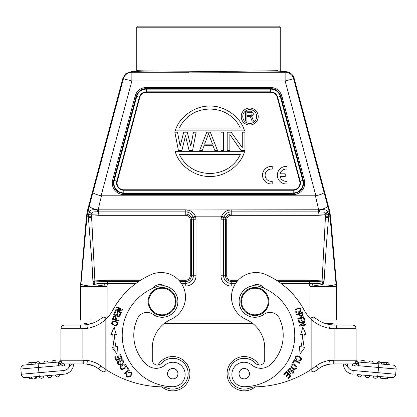 <?xml version="1.0" encoding="UTF-8"?>
<svg xmlns="http://www.w3.org/2000/svg" width="417" height="417" viewBox="0 0 417 417"><rect width="100%" height="100%" fill="white"/><g stroke="black" fill="none" stroke-linecap="round" stroke-linejoin="round"><path stroke-width="0.63" d="M244.237 390.854A17.144 17.144 0 0 1 227.083 373.71A17.144 17.144 0 0 1 259.014 365.021A17.144 17.144 0 0 0 227.083 373.705A17.144 17.144 0 0 0 255.23 386.861A17.144 17.144 0 0 1 244.232 390.854M31.119 362.748L36.514 362.274M36.566 363.958L38.911 363.749M51.75 362.628A2.273 2.273 -90 0 1 53.824 360.34A2.273 2.273 -90 0 1 56.269 362.232A2.273 2.273 -0 0 0 53.824 360.34A2.273 2.273 -0 0 0 51.75 362.628A2.273 2.273 -0 0 1 53.824 360.34A2.273 2.273 -0 0 1 56.269 362.232M43.733 363.327A2.273 2.273 0 0 1 45.807 361.039A2.273 2.273 0 0 1 48.247 362.936A2.273 2.273 0 0 0 45.807 361.039A2.273 2.273 0 0 0 43.733 363.327A2.273 2.273 0 0 1 45.807 361.039A2.273 2.273 0 0 1 48.247 362.936M36.972 363.921L35.716 364.031A2.273 2.273 0 0 1 37.978 361.732A2.273 2.273 0 0 1 40.23 363.634L37.973 363.832M40.23 363.634A2.273 2.273 0 0 0 37.978 361.732A2.273 2.273 0 0 0 35.716 364.031A2.273 2.273 0 0 1 37.978 361.732A2.273 2.273 0 0 1 40.23 363.634M27.694 364.734A2.273 2.273 0 0 1 29.961 362.436A2.273 2.273 0 0 1 32.213 364.338A2.273 2.273 0 0 0 29.961 362.436A2.273 2.273 0 0 0 27.694 364.734A2.273 2.273 0 0 1 29.961 362.436A2.273 2.273 0 0 1 32.213 364.338M32.182 378.563L29.623 378.787L29.487 377.218L25.301 377.588L39.245 376.369A2.273 2.273 0 0 0 41.695 378.261A2.273 2.273 0 0 0 43.769 375.972A2.273 2.273 0 0 1 41.695 378.261A2.273 2.273 0 0 1 39.25 376.369L36.456 376.608L36.592 378.177L35.08 378.313M36.456 376.608L35.753 376.671A2.273 2.273 0 0 1 33.49 378.97A2.273 2.273 0 0 1 31.233 377.067L29.487 377.218M34.481 376.786L31.233 377.067A2.273 2.273 0 0 0 33.49 378.97A2.273 2.273 0 0 1 31.233 377.067L33.496 376.869M51.786 375.269A2.273 2.273 0 0 1 49.524 377.567A2.273 2.273 0 0 0 51.786 375.269A2.273 2.273 0 0 1 49.524 377.567A2.273 2.273 0 0 1 47.267 375.665M59.803 374.57A2.273 2.273 0 0 1 57.53 376.864A2.273 2.273 0 0 0 59.803 374.57A2.273 2.273 0 0 1 57.53 376.864A2.273 2.273 0 0 1 55.289 374.961A2.273 2.273 0 0 0 57.53 376.864A2.273 2.273 0 0 1 55.289 374.961M83.567 363.911L73.533 363.911A10.321 10.321 0 0 1 64.109 374.19L39.245 376.369A2.273 2.273 0 0 0 41.695 378.261A2.273 2.273 0 0 0 43.769 375.972M86.032 324.78L86.83 324.681L87.356 328.32L82.107 328.726L82.019 325.052L80.778 325.067L80.497 328.742L82.107 328.726L82.107 363.911L64.609 363.911L69.858 363.911L69.519 363.911L69.858 363.911L69.519 366.006L69.519 363.911L64.609 363.911A3.675 3.675 0 0 1 60.939 360.236A3.675 3.675 0 0 0 60.939 360.371M60.939 360.59L61.575 362.55L60.939 360.236L60.939 328.742A3.675 3.675 0 0 1 64.609 325.067L82.019 325.052L86.83 324.681L90.322 323.926L84.359 323.926L84.359 323.571L83.932 323.571L83.932 323.926L84.359 323.926M64.609 363.911L64.609 366.006L69.748 365.975L72.694 363.911M83.233 363.911L83.233 360.236L87.356 360.45L86.971 364.104A24.316 24.316 0 0 1 98.506 368.779A24.316 24.316 0 0 0 86.971 364.104M80.778 325.036L81.367 325.067M69.858 325.067L80.961 325.067M93.048 323.029L86.736 324.697M164.809 286.01A8.747 8.747 0 0 0 152.831 288.277M174.744 378.474A5.16 5.16 0 0 1 168.004 375.686A5.16 5.16 0 0 1 170.793 368.941A5.16 5.16 0 0 1 177.538 371.729A5.16 5.16 0 0 1 174.744 378.474M178.017 373.705A5.249 5.249 0 0 0 172.768 368.456A5.249 5.249 0 0 0 167.519 373.705A5.249 5.249 0 0 0 172.768 378.954A5.249 5.249 0 0 0 178.017 373.705M153.049 314.387A10.498 10.498 0 0 0 137.469 318.557A39.891 39.891 0 0 0 146.591 364.594A13.996 13.996 0 0 0 165.049 365.073A12.249 12.249 0 0 1 185.132 374.487A12.249 12.249 0 0 1 172.638 386.731A51.437 51.437 0 0 1 157.047 286.625A15.747 15.747 0 0 1 177.882 301.527A15.747 15.747 0 0 1 153.049 314.387M176.136 301.527A13.996 13.996 0 0 1 162.135 315.523A13.996 13.996 0 0 1 148.139 301.527A13.996 13.996 0 0 1 162.135 287.532A13.996 13.996 0 0 1 176.136 301.527M175.432 301.527A13.297 13.297 0 0 1 162.135 314.825A13.297 13.297 0 0 1 148.838 301.527A13.297 13.297 0 0 1 162.135 288.23A13.297 13.297 0 0 1 175.432 301.527M122.118 363.009L122.207 360.361L122.118 363.009M122.478 363.551L123.343 362.764C123.693 359.918 122.593 359.089 120.039 360.278C119.226 360.371 120.727 363.984 119.669 364.015C118.152 363.973 117.844 363.186 118.736 361.648L118.371 361.08C114.461 363.468 122.515 367.674 120.607 361.205M120.581 361.205L122.217 360.345M127.435 367.539L126.846 367.987L128.446 370.077L124.031 373.455L124.464 374.013L129.463 370.187L127.435 367.539M122.238 368.93C120.044 367.247 120.649 365.834 124.052 364.693C126.262 366.428 125.653 367.841 122.238 368.93M125.778 367.804C128.055 364.917 123.025 362.092 120.549 365.829C119.914 369.848 121.655 370.504 125.778 367.804M121.321 312.463L116.807 310.43L122.358 310.154L122.629 309.555L116.885 306.975L116.635 307.532L121.144 309.56L115.598 309.836L115.327 310.436L121.071 313.021L121.321 312.463M120.836 313.605L120.138 313.349L119.137 316.138L117.12 315.414L118.021 312.901L117.328 312.651L116.426 315.163L114.607 314.512L115.572 311.833L114.873 311.582L113.695 314.861L119.622 316.988L120.836 313.605M120.471 354.523L119.788 354.81L121.055 357.828L119.074 358.656L117.933 355.936L117.255 356.222L118.397 358.943L116.614 359.689L115.394 356.785L114.711 357.072L116.202 360.627L122.009 358.193L120.471 354.523M112.845 334.632A60.71 60.71 0 0 0 114.149 347.043L112.22 347.455L116.979 354.007L117.516 346.334L115.863 346.683A58.959 58.959 0 0 1 114.597 334.627L115.613 334.627M114.164 327.236L116.286 334.622L114.164 327.236L110.87 334.632L111.808 334.632M114.597 334.627L116.286 334.622M110.87 334.632L112.845 334.627M115.441 319.594C116.041 317.327 115.493 316.555 113.794 317.274C115.493 316.555 116.041 317.327 115.441 319.594L113.273 318.995L113.799 317.243M113.096 317.019C115.452 315.487 116.468 316.414 116.161 319.792C116.468 316.414 115.452 315.487 113.096 317.019M112.392 319.412L118.454 321.09L118.626 320.475L116.161 319.792L116.484 318.604M113.106 316.962L112.387 319.438M112.663 324.087C112.178 321.601 113.575 321.074 116.849 322.503C119.017 324.624 114.195 325.958 112.663 324.087M116.025 325.614C119.163 323.451 118.324 321.914 113.507 321.012C110.333 323.196 111.172 324.728 116.025 325.614M128.639 372.652L128.332 372L128.644 372.662L129.906 372.287L128.639 372.657M129.911 372.277C134.717 372.157 126.502 380.434 127.086 374.174L126.476 373.788C125.679 377.083 127.049 377.922 130.594 376.306C132.893 373.126 132.137 371.693 128.332 372M102.936 316.983A31.317 31.317 0 0 1 86.83 324.681A31.317 31.317 0 0 0 102.936 316.983L105.845 317.879L105.845 319.292A34.992 34.992 0 0 0 112.788 310.248A80.481 80.481 0 0 1 151.048 274.657A24.494 24.494 0 0 1 184.966 291.947A24.494 24.494 0 0 1 170.96 319.417A31.494 31.494 0 0 0 152.273 348.19L152.273 359.793A5.249 5.249 0 0 0 161.395 363.327A15.398 15.398 0 0 1 188.166 373.705A15.398 15.398 0 0 1 167.144 388.039A17.493 17.493 0 0 0 161.181 386.835A104.975 104.975 0 0 1 105.845 369.462L105.845 371.021L103.072 372.027A108.649 108.649 0 0 1 98.506 368.779L100.716 365.839A27.991 27.991 0 0 0 87.356 360.45M105.845 371.021L105.845 317.879M83.233 363.879L86.83 364.083M86.934 364.098A24.316 24.316 0 0 1 92.981 365.667L86.543 364.051M246.911 115.441L251.467 115.228L252.087 114.169L251.878 112.903L250.846 112.267L246.911 112.267L246.911 115.441M250.429 116.708L246.911 116.708L246.911 121.149L245.67 121.149L245.67 111.214L250.638 111.214L252.499 112.058L253.119 112.903L253.327 114.383L252.499 115.863L251.67 116.286L253.536 121.149L252.087 121.149L250.429 116.708M242.757 116.531A6.964 6.964 0 0 0 249.72 123.495L249.72 123.495A6.964 6.964 0 0 0 256.684 116.531A6.964 6.964 0 0 0 249.72 109.567A6.964 6.964 0 0 0 242.757 116.531A6.964 6.964 0 0 1 249.72 109.567M249.72 108.029A8.502 8.502 0 0 1 258.222 116.531A8.502 8.502 0 0 1 249.72 125.032A8.502 8.502 0 0 1 241.219 116.531A8.502 8.502 0 0 1 249.72 108.029M179.456 128.009L240.317 128.009C228.542 102.79 191.231 102.79 179.456 128.009M175.26 130.875C179.227 116.286 196.11 105.381 209.892 106.137C223.668 105.381 240.546 116.291 244.513 130.875L175.26 130.875M240.317 154.53L179.456 154.53C191.231 179.748 228.542 179.748 240.317 154.53M244.513 151.663C240.546 166.258 223.663 177.178 209.881 176.417C196.105 177.173 179.227 166.258 175.26 151.663L244.513 151.663M185.487 135.676L181.937 150.334L178.387 150.334L174.838 132.205L177.501 132.205L180.16 146.091L183.709 132.205L187.259 132.205L190.809 146.091L193.472 132.205L196.136 132.205L192.586 150.334L189.037 150.334L185.487 135.676M212.55 144.162L208.557 133.748L204.565 144.162L212.55 144.162M206.78 132.205L210.33 132.205L217.429 150.334L214.765 150.334L212.993 145.705L204.121 145.705L202.344 150.334L199.68 150.334L206.78 132.205M223.642 132.205L223.642 150.334L220.979 150.334L220.979 132.205L223.642 132.205M229.85 134.519L229.85 150.334L227.192 150.334L227.192 132.205L231.185 132.205L242.272 147.634L242.272 132.205L244.935 132.205L244.935 150.334L240.943 150.334L229.85 134.519M254.865 315.523A13.996 13.996 0 0 1 240.864 301.527A13.996 13.996 0 0 1 254.865 287.532A13.996 13.996 0 0 1 268.861 301.527A13.996 13.996 0 0 1 254.865 315.523M268.162 301.527A13.297 13.297 0 0 1 254.865 314.825A13.297 13.297 0 0 1 241.568 301.527A13.297 13.297 0 0 1 254.865 288.23A13.297 13.297 0 0 1 268.162 301.527M246.207 378.474A5.16 5.16 0 0 1 239.462 375.686A5.16 5.16 0 0 1 242.256 368.941A5.16 5.16 0 0 1 248.996 371.729A5.16 5.16 0 0 1 246.207 378.474M249.481 373.705A5.249 5.249 0 0 0 244.232 368.456A5.249 5.249 0 0 0 238.983 373.705A5.249 5.249 0 0 0 244.232 378.954A5.249 5.249 0 0 0 249.481 373.705M251.951 365.073A13.996 13.996 0 0 0 270.409 364.594A39.891 39.891 0 0 0 279.531 318.557A10.498 10.498 0 0 0 263.951 314.387A15.747 15.747 0 0 1 239.118 301.527A15.747 15.747 0 0 1 259.953 286.625A51.437 51.437 0 0 1 244.362 386.731A12.249 12.249 0 0 1 238.92 363.395A12.249 12.249 0 0 1 251.951 365.073M264.17 288.277A8.747 8.747 0 0 0 252.191 286.01A15.747 15.747 0 0 0 239.118 301.527M296.852 359.402L296.388 359.954L296.857 359.397L295.992 358.401L296.852 359.402M295.981 358.406C293.865 354.09 304.817 358.094 298.885 360.179L298.786 360.893C302.117 360.241 302.304 358.646 299.354 356.102C295.507 355.341 294.517 356.629 296.388 359.954M283.789 374.398L284.337 374.899L286.552 372.49L288.131 373.94L286.135 376.113L286.682 376.614L288.679 374.44L290.096 375.743L287.97 378.063L288.512 378.568L291.123 375.727L286.484 371.469L283.789 374.398M290.816 369.358C289.664 368.894 288.851 369.238 288.371 370.379C288.851 369.238 289.664 368.894 290.816 369.358L290.826 369.337M291.155 368.805L290.081 368.347C287.349 369.217 287.058 370.567 289.2 372.386C289.627 373.085 292.281 370.218 292.75 371.161C293.349 372.558 292.76 373.168 290.993 372.996L290.628 373.569C294.428 376.118 294.887 367.049 289.81 371.484L288.35 370.379M292.708 362.634L293.365 362.978L294.59 360.658L299.5 363.254L299.833 362.628L294.266 359.683L292.708 362.634M296.148 366.772C295.533 369.472 293.995 369.514 291.535 366.897C292.192 364.166 293.73 364.124 296.148 366.772M293.641 364.025C289.768 365.11 289.898 366.97 294.032 369.603C297.952 368.503 297.821 366.647 293.641 364.025M298.723 321.825L299.442 321.632L298.681 318.776L300.756 318.223L301.439 320.798L302.153 320.61L301.47 318.035L303.336 317.54L304.066 320.292L304.78 320.1L303.889 316.732L297.801 318.348L298.723 321.825M305.338 334.632L306.13 334.632L302.836 327.236L300.714 334.622L302.836 327.236M301.512 334.627L302.403 334.627A58.959 58.959 0 0 1 301.137 346.683L299.484 346.334L300.021 354.007L304.78 347.455L302.851 347.043A60.71 60.71 0 0 0 304.155 334.632M304.134 334.627L306.13 334.632M300.714 334.622L302.403 334.627M298.968 323.039L303.842 322.148L299.427 325.526L299.542 326.172L305.739 325.036L305.63 324.436L300.766 325.328L305.176 321.945L305.056 321.304L298.859 322.435L298.968 323.039M299.5 308.549C301.309 310.321 300.459 311.551 296.951 312.234C295.142 310.41 295.992 309.185 299.5 308.549M295.867 309.206C293.125 311.603 297.462 314.715 300.553 311.562C301.924 307.96 300.36 307.178 295.867 309.206M299.76 313.829C300.553 316.034 301.444 316.362 302.434 314.799C301.444 316.362 300.553 316.034 299.76 313.829L301.887 313.089M301.877 313.073L302.45 314.83M296.638 314.908L299.062 314.069C300.678 317.019 302.049 317.217 303.164 314.673L302.382 312.244L296.43 314.309L296.638 314.908M324.035 365.657L330.061 364.098L334.893 363.911L333.767 363.911L333.767 360.236L329.644 360.45A27.991 27.991 0 0 0 316.284 365.839A104.975 104.975 0 0 1 311.155 369.462L311.155 371.021L311.155 369.462A104.975 104.975 0 0 1 255.819 386.835A17.493 17.493 0 0 0 249.856 388.039A15.398 15.398 0 0 1 229.105 376.567A15.398 15.398 0 0 1 255.605 363.327A5.249 5.249 0 0 0 264.727 359.793L264.727 348.19A31.494 31.494 0 0 0 246.04 319.417A24.494 24.494 0 0 1 255.996 272.541A24.494 24.494 0 0 1 265.952 274.657A80.481 80.481 0 0 1 304.212 310.248A34.992 34.992 0 0 0 311.155 319.292L311.155 317.879L314.064 316.983A31.317 31.317 0 0 0 330.128 324.676L329.644 328.32L334.893 328.726L334.981 325.052L330.128 324.676L334.731 325.046M326.97 324.004L330.17 324.681L326.678 323.926L333.068 323.926L333.068 323.571L325.51 323.571L332.641 323.571L332.641 323.926M383.781 364.249L383.927 362.576L381.414 362.357L381.268 364.031L386.59 364.494L386.757 362.821L384.219 362.602L384.073 364.276M384.219 362.602L381.096 362.326L380.95 363.999L376.77 363.634A2.273 2.273 0 0 1 379.022 361.732A2.273 2.273 0 0 0 376.77 363.634L378.078 363.749L378.224 362.076L379.34 362.175M379.569 362.196L378.224 362.076M360.731 362.232L362.993 362.43L360.731 362.232A2.273 2.273 0 0 1 363.176 360.34A2.273 2.273 0 0 1 365.25 362.628L363.994 362.519L365.25 362.628A2.273 2.273 0 0 0 363.176 360.34A2.273 2.273 0 0 0 360.731 362.232M363.994 362.519L362.993 362.43M373.267 363.327L368.753 362.936A2.273 2.273 0 0 1 371.193 361.039A2.273 2.273 0 0 1 373.267 363.327A2.273 2.273 0 0 0 371.193 361.039A2.273 2.273 0 0 0 368.753 362.936A2.273 2.273 0 0 1 371.193 361.039A2.273 2.273 0 0 1 373.267 363.327L372 363.217M380.486 362.274A2.273 2.273 0 0 0 379.022 361.732A2.273 2.273 0 0 1 380.486 362.274A2.273 2.273 0 0 0 376.77 363.634M387.039 362.436A2.273 2.273 0 0 0 385.881 362.748A2.273 2.273 0 0 1 389.306 364.734A2.273 2.273 0 0 0 387.039 362.436A2.273 2.273 0 0 1 389.306 364.734L387.044 364.536M389.004 364.708L388.034 364.62M381.92 378.313A2.273 2.273 0 0 0 383.51 378.97A2.273 2.273 0 0 1 381.92 378.313A2.273 2.273 0 0 0 384.818 378.563A2.273 2.273 0 0 1 383.51 378.97M380.544 376.608L387.513 377.218L387.377 378.787L380.408 378.177L380.544 376.608L377.755 376.369A2.273 2.273 0 0 1 375.305 378.261A2.273 2.273 0 0 1 373.231 375.972L369.733 375.665A2.273 2.273 0 0 1 367.476 377.567A2.273 2.273 0 0 0 369.733 375.665L367.471 375.467L369.733 375.665A2.273 2.273 0 0 1 367.476 377.567A2.273 2.273 0 0 1 365.214 375.269A2.273 2.273 0 0 0 367.476 377.567A2.273 2.273 0 0 1 365.214 375.269L366.475 375.378M343.467 363.911A10.321 10.321 0 0 0 352.891 374.19A10.321 10.321 0 0 1 343.467 363.911L334.893 363.911L334.893 328.726L336.503 328.742L336.222 325.067L334.981 325.052L352.391 325.067A3.675 3.675 0 0 1 356.061 328.742L356.061 360.236L355.425 362.55L356.061 361.169L356.061 359.579L358.297 362.019L356.061 359.579L358.297 362.019L358.511 365.725L357.411 362.92L356.316 364.468L358.511 365.725L378.532 367.476L378.073 372.704L395.681 374.247L396.134 369.019L395.681 374.247A3.675 3.675 0 0 1 391.699 377.588L357.197 374.57A2.273 2.273 0 0 0 359.47 376.864A2.273 2.273 0 0 1 357.197 374.57A2.273 2.273 0 0 0 359.47 376.864A2.273 2.273 0 0 0 361.711 374.961A2.273 2.273 0 0 1 359.47 376.864A2.273 2.273 0 0 0 361.711 374.961L367.471 375.467M359.454 374.768L358.464 374.68M373.231 375.972L374.492 376.082L373.231 375.972A2.273 2.273 0 0 0 375.305 378.261A2.273 2.273 0 0 0 377.75 376.369L378.073 372.704L353.209 370.531L352.891 374.19M375.488 376.17L374.502 376.082M395.681 374.247A3.675 3.675 0 0 1 391.699 377.588L387.513 377.218M336.039 325.067L347.142 325.067L336.222 325.036M255.819 386.835A17.493 17.493 0 0 0 255.23 386.861M264.727 348.19A31.494 31.494 0 0 0 253.312 323.926L163.688 323.926A31.494 31.494 0 0 0 152.273 348.19M333.767 363.911L333.433 363.911M334.893 363.911L352.391 363.911A3.675 3.675 0 0 0 356.061 360.236A3.675 3.675 0 0 1 352.391 363.911L352.391 366.006L347.252 365.975L347.481 363.911M344.306 363.911L347.252 365.975L347.142 363.911M388.701 364.682L358.297 362.019M392.798 365.037A3.675 3.675 0 0 1 396.15 368.696A3.675 3.675 0 0 0 392.798 365.037A3.675 3.675 0 0 1 396.134 369.019L378.532 367.476L378.855 363.817M357.416 362.92L357.197 362.561L356.066 364.369L356.316 364.468A5.775 5.775 0 0 1 352.391 366.006M357.197 362.561L356.061 361.169L356.066 360.236L333.767 360.236M356.066 364.369L355.164 363.019L355.425 362.55M356.061 359.579L356.061 361.169M330.061 364.072L333.767 363.879M316.284 365.839L318.494 368.779A24.316 24.316 0 0 1 330.066 364.098L329.644 360.45M311.155 369.462L311.155 319.292A34.992 34.992 0 0 0 329.644 328.32M311.155 318.369L311.155 318.677M311.155 318.989L311.155 319.292M320.626 367.346L318.494 368.779A108.649 108.649 0 0 1 313.928 372.027L311.155 371.021M89.353 205.732L92.866 192.727C93.705 193.551 96.447 194.572 101.102 195.797L315.898 195.797C319.604 194.927 322.351 193.9 324.134 192.727L327.647 205.732C327.548 207.254 324.9 208.604 319.703 209.772L319.443 211.893C321.658 212.425 325.943 211.153 325.114 213.817L325.041 214.166L318.035 214.004L318.666 211.867L319.443 211.888M227.036 218.122L226.723 219.775L223.575 219.775L223.575 275.762L225.482 275.762C225.633 279.051 227.552 280.969 231.242 281.522L231.242 280.287A4.524 4.524 9.8 0 1 226.723 275.762L225.482 275.762L225.482 219.775L225.884 217.669L227.036 218.122C227.833 216.36 229.235 215.427 231.242 215.318L231.242 214.004C228.735 214.171 226.947 215.391 225.884 217.669L224.044 217.121C225.081 214.317 227.088 212.597 230.059 211.961L229.694 209.954C225.779 210.648 223.085 212.759 221.604 216.277L224.044 217.121L223.898 217.565L221.411 216.814L195.589 216.814L195.396 216.277C193.889 212.738 191.189 210.627 187.306 209.954L319.703 209.772C324.436 209.271 327.131 209.959 327.788 211.841L328.956 210.486L327.663 205.727M221.604 216.277L220.974 219.775L220.974 275.762C221.031 278.561 222.032 280.98 223.981 283.023C226.358 284.806 227.296 285.89 231.242 286.031L231.242 283.435L235.626 283.43M281.022 283.435L309.654 283.435L309.654 286.031L309.93 283.43L312.672 283.435C319.281 283.56 320.074 283.534 323.029 284.415L322.08 281.1C316.232 281.584 316.003 281.501 309.018 281.522L309.93 283.43M318.103 320.074L336.138 320.074L336.138 286.63L309.894 286.63L309.914 286.031L312.88 286.02L312.677 283.43M278.321 281.522L309.018 281.522L309.018 280.287L322.096 280.922L324.03 281.511L324.098 280.985L322.096 280.922L325.406 217.585L328.58 217.669L330.003 216.501L329.915 215.636L328.617 216.715L326.136 248.188L324.098 280.985M230.059 211.961L231.242 211.867L231.242 214.004L318.035 214.004L318.035 215.318L325.333 214.87L325.041 214.166L327.976 212.19L328.586 214.625L328.617 216.715L325.416 216.751L325.406 217.585M325.114 213.817L327.788 211.841L327.976 212.19M315.455 195.854L318.656 209.829L318.666 211.867L231.242 211.867L231.242 209.829M94.904 281.011L91.584 216.741L88.388 216.699L89.024 212.196L91.886 213.827C91.584 212.227 93.476 211.581 97.557 211.893L98.334 211.867L98.965 215.318L91.667 214.87L91.959 214.166L98.965 214.004L185.758 214.004L185.758 211.867L186.941 211.961C189.881 212.613 191.893 214.328 192.972 217.116L191.116 217.669C190.074 215.386 188.286 214.166 185.758 214.004L185.758 215.318C187.796 215.537 189.198 216.475 189.964 218.122L191.116 217.669L191.518 219.775L191.518 275.762L193.425 275.762L193.425 219.775L192.956 217.121L195.396 216.277M189.964 218.122L190.277 219.775L196.026 219.775L196.026 275.762L193.425 275.762C192.967 280.417 190.413 282.971 185.758 283.43L185.758 281.522C189.047 281.376 190.965 279.453 191.518 275.762L190.277 275.762C189.954 278.431 188.448 279.943 185.758 280.287L185.758 281.522L179.962 281.522M91.594 217.585L88.42 217.664L88.388 216.699L87.085 215.636L86.997 216.501L88.42 217.664L91.99 263.33L92.902 280.985L107.982 280.287L107.982 281.522L94.909 281.094M92.902 280.985L92.97 281.511L94.935 281.094M93.794 284.514C95.55 283.748 99.058 283.388 104.323 283.435L107.346 283.435L107.982 281.522L138.679 281.522M94.94 281.022L93.924 284.597M88.42 214.625L91.667 214.87A29.92 29.92 91.9 0 0 91.584 216.741M142.718 26.146L137.818 26.146A1.048 1.048 0 0 0 136.766 27.199L136.766 70.588L135.718 71.635L131.391 71.635L125.715 73.726L122.942 78.12L87.502 210.392L86.439 216.402L80.434 286.609L107.117 286.63L107.086 286.031L104.12 286.02C96.39 286.297 90.901 286.213 87.648 285.775C82.879 285.176 80.658 284.446 80.992 283.581L80.856 286.63M86.439 216.402L86.997 216.501L80.997 283.581L80.564 283.56M93.82 284.556L104.12 286.02L104.323 283.435M92.97 281.511L93.705 284.597M135.978 283.435L107.346 283.435L107.086 286.031L107.07 283.424M181.374 283.43L185.758 283.43L185.758 286.031C188.557 285.973 190.976 284.973 193.014 283.023C194.802 280.646 195.886 279.713 196.026 275.762M196.026 219.775L195.589 216.814L193.102 217.565M97.557 211.893L97.297 209.777L98.344 209.829L98.334 211.867L185.758 211.867L185.758 209.829L98.344 209.829C99.048 205.492 100.341 200.264 101.545 195.854M87.085 215.636L89.363 205.732C89.493 207.223 92.141 208.568 97.302 209.772C92.246 209.397 89.546 210.09 89.207 211.857L91.886 213.827M89.024 212.196L89.207 211.857L88.065 210.496L87.502 210.392M80.434 320.074L80.862 320.074L80.434 320.074L80.434 286.609M336.138 320.074L336.566 320.074L336.566 286.609L336.138 286.63L336.008 283.581C336.806 285.421 325.338 286.698 312.875 286.02L323.029 284.415M330.561 216.402L330.003 216.501L336.003 283.581L336.436 283.56L330.561 216.402L329.498 210.392L328.956 210.491M323.081 284.587L324.03 281.511M323.519 283.685L322.961 283.539M328.586 214.625L325.333 214.87A29.258 29.258 87.4 0 1 325.416 216.751M328.919 210.444L329.915 215.636M336.566 286.609L336.436 283.56M324.134 192.727L293.589 78.73L285.139 80.997L285.139 72.245A8.747 8.747 37.5 0 1 293.589 78.73L294.058 78.12L329.498 210.392M135.718 71.635L149.599 72.011L228.188 72.245C277.889 72.099 281.657 71.74 281.282 71.635L285.609 71.635C289.841 71.953 292.656 74.117 294.058 78.12M101.102 195.797L131.861 80.997L123.411 78.73A8.747 8.747 -37.5 0 1 131.861 72.245L131.861 80.997L285.139 80.997L315.898 195.797M281.282 71.635L280.234 70.588L280.234 27.199A1.048 1.048 0 0 0 279.182 26.146L137.818 26.146M136.766 70.588C137.459 70.942 168.802 71.145 189.094 71.198L208.229 71.604L277.805 70.708M252.879 323.571L164.121 323.571M84.359 323.571L86.814 323.571M152.273 359.793A5.249 5.249 0 0 0 157.986 365.021A17.144 17.144 0 0 1 189.917 373.71A17.144 17.144 0 0 1 161.77 386.861A17.144 17.144 0 0 0 189.917 373.705A17.144 17.144 0 0 0 157.986 365.021M84.406 363.937L83.838 363.911M38.776 363.765L58.688 362.019L60.939 359.579L60.939 361.174L59.808 362.561L60.939 364.369C62.039 364.031 62.248 363.426 61.575 362.55L61.184 362.071M58.703 362.019L60.939 359.579L58.703 362.019L58.489 365.725L59.803 362.561L59.584 362.915L60.939 364.369L60.684 364.468A5.775 5.775 0 0 0 64.609 366.006M25.301 377.588A3.675 3.675 0 0 1 21.319 374.247L20.866 369.019A3.675 3.675 0 0 1 20.85 368.696A3.675 3.675 0 0 0 20.866 369.019L58.489 365.725L60.684 364.468M73.533 363.911A10.321 10.321 0 0 1 64.109 374.19L63.791 370.531L38.927 372.704L38.145 363.817L24.202 365.037A3.675 3.675 0 0 0 20.85 368.696A3.675 3.675 0 0 1 24.202 365.037L30.389 364.494M272.202 166.498L272.202 169.146A6.125 6.125 0 0 0 265.123 175.192A6.125 6.125 0 0 0 272.202 181.244L272.202 183.887A8.747 8.747 0 0 1 262.502 175.192A8.747 8.747 0 0 1 272.202 166.498M280.115 173.832L285.223 173.832L285.223 176.553L280.115 176.553A6.125 6.125 0 0 0 287.042 181.244L287.042 183.887A8.747 8.747 0 0 1 277.336 175.192A8.747 8.747 0 0 1 287.042 166.498L287.042 169.146A6.125 6.125 0 0 0 280.115 173.832M299.463 315.236L299.062 314.069M277.206 97.307L299.708 181.286L300.162 181.166L277.659 97.187L277.206 97.307A6.75 6.75 0 0 0 270.685 92.303L146.315 92.303A6.75 6.75 0 0 0 139.794 97.307L139.341 97.187L116.838 181.166L117.292 181.286L139.794 97.307M299.708 181.286A6.75 6.75 0 0 1 293.187 189.787L123.813 189.787A6.75 6.75 0 0 1 117.292 181.286M60.939 360.236L83.233 360.236M105.845 369.462A104.975 104.975 0 0 1 100.716 365.839M87.356 328.32A34.992 34.992 0 0 0 105.845 319.292M112.658 180.045L113.674 180.316L136.171 96.337L135.16 96.066L112.658 180.045A11.546 11.546 0 0 0 123.813 194.583L293.187 194.583A11.546 11.546 0 0 0 304.342 180.045L281.84 96.066A11.546 11.546 0 0 0 270.685 87.507L146.315 87.507L146.315 89.139A9.919 9.919 0 0 0 136.734 96.489L136.177 96.337C137.855 91.531 141.238 88.941 146.315 88.555L270.685 88.555C275.762 88.941 279.145 91.531 280.829 96.337L303.326 180.316C304.233 188.01 300.855 192.414 293.187 193.53L123.813 193.53C116.145 192.414 112.767 188.01 113.674 180.316L113.659 180.316M123.813 189.787L123.813 190.256A7.219 7.219 0 0 1 116.838 181.166L114.232 180.467A9.919 9.919 0 0 0 123.813 192.951L293.187 192.951A9.919 9.919 0 0 0 302.768 180.467L300.162 181.166A7.219 7.219 0 0 1 293.187 190.256L123.813 190.256L123.813 194.583M293.187 194.583L293.187 189.787M270.685 92.303L270.685 91.834A7.219 7.219 0 0 1 277.659 97.187L280.266 96.489A9.919 9.919 0 0 0 270.685 89.139L146.315 89.139L146.315 91.834L270.685 91.834L270.685 87.507M281.84 96.066L280.266 96.489L302.768 180.467L303.326 180.316C304.248 188.02 300.865 192.425 293.187 193.53L123.813 193.53C116.135 192.425 112.752 188.02 113.674 180.316L114.232 180.467L136.734 96.489L139.341 97.187A7.219 7.219 0 0 1 146.315 91.834L146.315 92.303M136.177 96.337L113.674 180.316L136.177 96.337C137.803 91.464 141.181 88.868 146.315 88.56L270.685 88.56C275.819 88.868 279.197 91.464 280.823 96.337L303.326 180.316L304.342 180.045M146.315 87.507A11.546 11.546 0 0 0 135.16 96.066M356.061 328.742L336.503 328.742M396.15 368.696A3.675 3.675 0 0 1 396.134 369.019M353.209 370.531A6.646 6.646 0 0 1 347.481 366.006M318.494 368.779A108.649 108.649 0 0 1 313.928 372.027M186.941 211.961L187.306 209.954L185.758 209.829M237.038 281.522L231.242 281.522L231.242 283.435C226.587 282.971 224.033 280.417 223.575 275.762L220.974 275.762M226.723 219.775L226.723 275.762M223.898 217.565L223.575 219.775L220.974 219.775M309.654 286.031L284.358 286.031M261.866 286.031L257.649 286.031M234.114 286.031L231.242 286.031M231.242 280.287L238.123 280.287M276.435 280.287L309.018 280.287M318.035 215.318L231.242 215.318M190.277 275.762L190.277 219.775M107.982 280.287L140.565 280.287M178.877 280.287L185.758 280.287M185.758 215.318L98.965 215.318M185.758 286.031L182.886 286.031M159.351 286.031L155.134 286.031M132.642 286.031L107.346 286.031M92.866 192.727L123.411 78.73L122.942 78.12M98.897 320.074L90.234 320.074M80.862 320.074L80.862 286.63M107.117 318.041L107.122 286.63M169.578 320.074L247.422 320.074M309.894 286.63L309.888 318.046M285.609 71.635L285.139 72.245L228.188 72.245A1.048 0.281 89.9 0 1 227.906 71.198M189.094 71.198L188.812 72.245L131.861 72.245L131.391 71.635M136.766 27.199L280.234 27.199M326.766 320.074L335.581 320.074M80.497 328.742L60.939 328.742A3.675 3.675 0 0 1 64.609 325.067M69.519 366.006A6.646 6.646 0 0 1 63.791 370.531M21.319 374.247L38.927 372.704L39.245 376.369M82.019 325.052L86.872 324.676L82.019 325.052M92.965 365.657L95.316 366.752M96.374 367.346L98.506 368.779M123.813 193.53C116.135 192.425 112.752 188.02 113.674 180.316L129.557 121.045M280.761 96.108L280.417 95.118M279.666 93.622L278.103 91.625M277.847 91.38L276.148 90.093L277.842 91.375M143.109 89.061L141.811 89.572M139.017 91.511L138.715 91.813M137.302 93.674L136.583 95.123M270.685 88.56C275.819 88.868 279.197 91.464 280.823 96.337M330.254 324.697L323.952 323.029M386.741 362.821L386.59 364.494M324.019 365.667L321.684 366.752"/></g></svg>
